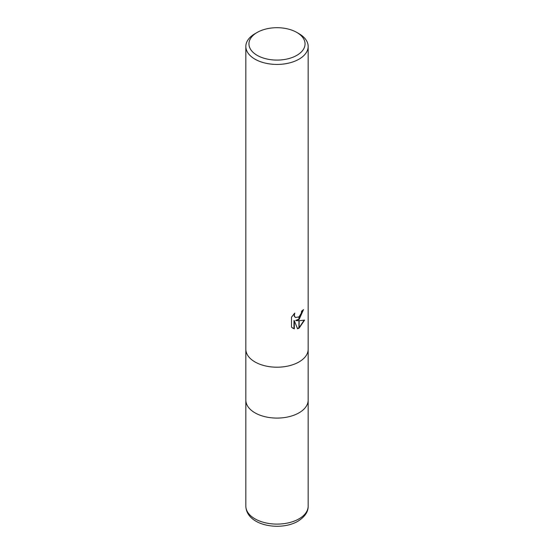 <?xml version="1.0" encoding="UTF-8"?>
<svg xmlns="http://www.w3.org/2000/svg" width="554" height="554" viewBox="0 0 554 554"><rect width="100%" height="100%" fill="white"/><g stroke="black" fill="none" stroke-linecap="round" stroke-linejoin="round"><path stroke-width="0.83" d="M245.838 349.214A31.163 17.991 180 0 0 265.075 365.834A31.163 17.991 180 0 0 299.035 361.935A31.163 17.991 180 0 0 308.163 349.214A31.163 17.991 180 0 1 299.035 361.935A31.163 17.991 180 0 1 265.075 365.834A31.163 17.991 180 0 1 245.838 349.214L245.838 46.439A31.163 17.991 180 0 1 254.965 33.718L257.167 32.444A28.046 16.191 180 0 1 296.833 32.444A28.046 16.191 180 0 1 296.833 55.345A28.046 16.191 180 0 1 257.167 55.345A28.046 16.191 180 0 1 257.167 32.444L254.965 33.718M245.838 400.099A31.163 17.991 180 0 0 265.075 416.719A31.163 17.991 180 0 0 299.035 412.82A31.163 17.991 180 0 0 308.163 400.099A31.163 17.991 180 0 1 299.035 412.82A31.163 17.991 180 0 1 265.075 416.719A31.163 17.991 180 0 1 245.838 400.099L245.838 349.283M296.833 32.444L299.035 33.718A31.163 17.991 180 0 1 308.163 46.439A31.163 17.991 180 0 1 299.035 59.16A31.163 17.991 180 0 1 265.075 63.059A31.163 17.991 180 0 1 245.838 46.439M296.051 320.655L298.945 320.731L298.945 328.238L297.567 328.806L294.34 320.738L294.34 328.875L291.494 327.199L291.494 317.165L294.77 313.107L294.326 315.101L294.645 316.528L295.538 317.484L298.945 316.909L298.945 319.596L295.677 320.441L298.945 319.104M298.945 316.909A4.979 2.874 120 0 0 299.125 316.756L301.286 313.239L301.618 311.154A31.163 17.991 0 0 0 303.509 309.575L299.125 319.464A8.192 4.73 -60 0 1 298.945 319.596M299.125 328.134L299.125 320.731L304.589 320.108L299.125 328.134A11.281 6.51 -60 0 1 298.945 328.238M299.125 318.959L303.121 309.928M299.125 319.464L299.125 316.756M295.358 317.366L294.271 316.313L294.091 313.793M292.651 328.148L293.966 328.661L293.966 320.524L294.34 320.738M297.456 328.508L298.945 327.809M299.125 327.698L304.098 320.226M293.966 328.661L294.34 328.875M308.163 400.175L308.163 506.114A31.163 17.991 180 0 1 299.035 518.835A31.163 17.991 180 0 1 265.075 522.734A31.163 17.991 180 0 1 245.838 506.114L245.838 400.175M295.538 317.484L295.164 317.269M308.163 349.214L308.163 46.439M308.163 400.099L308.163 349.283M308.163 506.114C308.315 511.737 304.915 516.764 297.962 521.21C280.435 531.57 246.385 525.76 245.838 506.114"/></g></svg>
